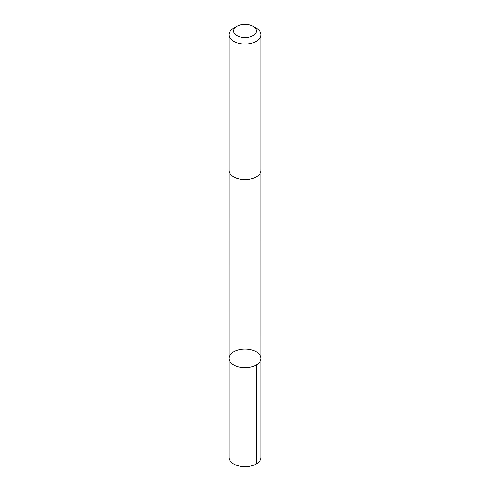 <?xml version="1.0" encoding="UTF-8"?>
<svg xmlns="http://www.w3.org/2000/svg" width="490" height="490" viewBox="0 0 490 490"><rect width="100%" height="100%" fill="white"/><g stroke="black" fill="none" stroke-linecap="round" stroke-linejoin="round"><path stroke-width="0.73" d="M237.154 366.416A15.999 9.237 180 0 1 229.002 358.368A15.999 9.237 180 0 1 245 349.137A15.999 9.237 180 0 1 260.999 358.368A15.999 9.237 180 0 1 237.154 366.416A15.999 9.237 180 0 1 229.002 358.368L229.002 457.452A15.999 9.237 0 0 0 237.154 465.5A15.999 9.237 0 0 0 260.999 457.452L260.999 358.368A15.999 9.237 180 0 1 237.154 366.416M236.952 26.362L233.687 28.248A15.999 9.237 0 0 0 229.002 34.778L229.002 170.318A15.999 9.237 0 0 0 245 179.554A15.999 9.237 0 0 0 260.999 170.318L260.999 34.778A15.999 9.237 0 0 0 256.313 28.248L253.048 26.362A11.38 6.572 0 0 0 250.58 25.284A11.38 6.572 0 0 0 236.952 26.362A11.38 6.572 0 0 0 236.952 35.654A11.38 6.572 0 0 0 253.048 35.654A11.38 6.572 0 0 0 253.048 26.362M229.002 34.778A15.999 9.237 0 0 0 245 44.014A15.999 9.237 0 0 0 260.999 34.778M256.313 364.903L256.313 463.981M229.008 170.557L229.002 358.368M260.992 170.557L260.999 358.368"/></g></svg>

